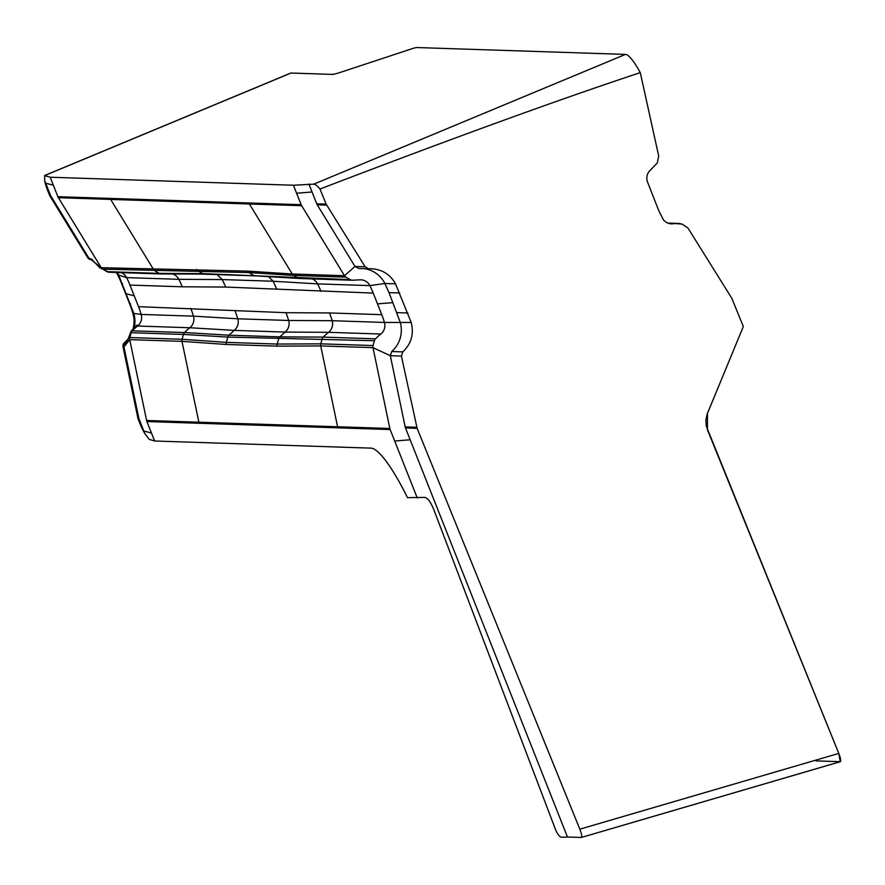 <?xml version="1.0" encoding="UTF-8"?>
<svg xmlns="http://www.w3.org/2000/svg" width="885" height="885" viewBox="0 0 885 885"><rect width="100%" height="100%" fill="white"/><g stroke="black" fill="none" stroke-linecap="round" stroke-linejoin="round"><path stroke-width="1.33" d="M581.412 837.453C582.197 836.712 581.666 833.958 579.83 829.179L838.792 753.412L706.352 426.327L705.865 420.309L707.049 414.401L743.334 326.51L731.773 298.212L687.922 228.009L682.092 224.06L667.556 223.075L679.99 223.485L669.735 223.728L666.693 222.666L663.562 220.122L658.75 210.619L647.245 181.259C646.094 176.646 647.289 172.774 650.829 169.666L657.301 162.973L658.706 156.048L640.275 72.625C558.988 99.54 452.224 138.337 319.994 189.025A43.155 8.452 -112.6 0 0 313.755 184.157L293.433 185.242L50.191 177.232L44.56 175.551M290.435 73.267A17.258 3.385 -112.6 0 1 290.689 73.09A17.258 3.385 -112.6 0 1 290.999 73.035L332.185 74.395A21.572 1.881 158.4 0 0 341.179 72.116L411.481 48.896A12.943 1.128 158.4 0 1 416.868 47.536L625.441 54.405A43.155 8.452 67.4 0 1 640.275 72.625M308.898 183.991L316.741 203.804L326.123 204.114L365.151 266.783L368.636 268.808L371.755 268.752C382.331 269.482 390.252 274.516 395.518 283.853L411.204 322.483C414.125 333.988 411.315 343.789 402.786 351.898L401.403 356.08L417.134 428.351L405.496 427.964L567.451 837.011L561.455 837.276C559.497 836.889 557.462 834.179 555.36 829.156L433.75 509.45C430.63 501.883 427.621 497.857 424.712 497.392L407.487 497.658A86.299 16.915 67.4 0 0 371.047 448.142L154.621 441.007L149.178 439.336L144.83 433.595A17.258 3.385 -112.6 0 1 139.719 422.986L138.204 419.169A6.472 6.317 91.9 0 1 137.883 418.085L123.037 346.92A4.314 4.215 -88.1 0 1 124.42 342.727A28.043 27.391 91.9 0 0 127.296 339.807M364.332 268.664A28.043 27.391 -88.1 0 1 384.887 283.499L389.002 292.636L399.732 292.99M389.002 292.636L400.175 322.118A28.043 27.391 -88.1 0 1 391.712 351.533L402.786 351.898M581.29 837.464L567.451 837.011M579.83 829.179L417.134 428.351M326.123 204.114L319.994 189.025M838.792 753.412C840.628 758.191 841.148 760.945 840.374 761.686M290.999 73.035L44.748 175.551L44.67 180.64A17.258 3.385 -112.6 0 0 47.934 191.182L49.449 194.999A6.472 6.317 91.9 0 0 49.947 196.005L87.692 257.646A4.314 4.215 -88.1 0 0 91.122 259.659L91.774 259.681M132.905 329.353A28.043 27.391 91.9 0 0 132.883 313.323A107.87 105.359 91.9 0 0 129.619 303.82L121.71 283.842A107.87 105.359 91.9 0 0 117.594 274.693A28.043 27.391 91.9 0 0 116.322 272.469M134.155 328.158A28.043 27.391 91.9 0 0 133.801 313.345L118.513 274.726A28.043 27.391 91.9 0 0 117.251 272.491M124.42 342.727L125.349 342.76A28.043 27.391 91.9 0 0 126.898 341.289M352.307 280.235A4.314 4.215 -88.1 0 1 350.228 279.66L345.969 277.16L293.72 275.445L248.906 272.558L102.726 269.151L106.985 271.651A4.314 4.215 91.9 0 0 108.944 272.226L108.944 272.226A4.314 4.215 91.9 0 0 109.054 272.226L161.081 273.941M121.334 272.635A10.786 10.531 -88.1 0 1 126.599 277.602L178.858 279.317A88.234 86.188 -88.1 0 1 182.221 286.795L129.973 285.081L138.514 306.664A88.234 86.188 -88.1 0 1 141.18 314.429A10.786 10.531 -88.1 0 1 137.584 326.023A64.727 63.222 -88.1 0 0 132.252 330.824A4.314 4.215 91.9 0 0 131.157 332.716L129.807 337.55L182.067 339.276L226.339 342.373L277.204 344.055L320.79 343.834L373.05 345.559L374.41 340.725A4.314 4.215 -88.1 0 1 375.505 338.833A64.727 63.222 91.9 0 1 380.838 334.032A10.786 10.531 91.9 0 0 384.433 322.439L332.174 320.713A88.234 86.188 91.9 0 0 329.508 312.947L381.756 314.673L373.216 293.09A88.234 86.188 91.9 0 0 369.853 285.612A10.786 10.531 91.9 0 0 360.848 279.804L360.848 279.804A10.786 10.531 91.9 0 0 360.77 279.804M106.985 271.651L159.245 273.377L202.698 273.62L350.228 279.66M102.726 269.151A4.314 4.215 91.9 0 1 101.255 267.701L247.435 271.109L292.249 273.996L344.497 275.711A4.314 4.215 -88.1 0 0 345.969 277.16M132.252 330.824L184.511 332.539A64.727 63.222 -88.1 0 1 189.844 327.749L234.248 330.393L285.114 332.074C288.621 328.943 289.815 325.083 288.72 320.47L237.844 318.799C238.95 323.401 237.744 327.273 234.248 330.393L228.916 335.194A4.314 4.215 91.9 0 0 227.821 337.085L183.416 334.43L131.157 332.716M374.41 340.725L227.821 337.085L226.339 342.373A4.314 4.215 91.9 0 0 226.272 344.464L181.989 341.356L129.73 339.641A4.314 4.215 91.9 0 1 129.807 337.55M360.792 279.804L352.186 280.235L299.938 278.51A4.314 4.215 -88.1 0 1 297.968 277.945L293.72 275.445A4.314 4.215 -88.1 0 1 292.249 273.996L249.382 203.981A6.472 6.317 -88.1 0 1 248.884 202.975L301.143 204.7L293.433 185.242M373.05 345.559A4.314 4.215 -88.1 0 0 372.983 347.65L320.724 345.924L277.138 346.146L226.272 344.464M815.262 760.292L816.191 760.912L840.252 761.697L838.792 753.412L707.436 429.789L707.469 413.273L715.445 393.991M625.441 54.405L313.755 184.157M669.868 223.75L672.821 223.85M395.518 283.853L384.887 283.499L369.853 285.612L317.593 283.886A10.786 10.531 91.9 0 0 312.328 278.919M365.151 266.783L354.985 266.451L358.823 268.454M368.636 268.808L358.502 268.465M326.631 205.121L317.25 204.811M316.952 204.335L354.985 266.451L344.497 275.711L301.641 205.707L58.388 197.698A6.472 6.317 91.9 0 1 57.89 196.691L110.149 198.406A6.472 6.317 91.9 0 0 110.647 199.413L153.514 269.427A4.314 4.215 91.9 0 0 154.986 270.876L159.245 273.377A4.314 4.215 91.9 0 0 161.313 273.941L195.275 274.018L161.203 273.941L108.944 272.226L99.839 267.779L92.04 259.692M407.852 312.98L396.911 312.626M381.756 314.673A88.234 86.188 91.9 0 1 384.433 322.439L411.204 322.483M391.712 351.533L390.329 355.715L401.403 356.08M410.175 439.779L394.71 441.029L390.163 429.557L337.915 427.842A6.472 6.317 -88.1 0 1 337.583 426.758L389.842 428.484L372.983 347.65L390.329 355.715L405.286 427.433M405.175 426.891L416.802 427.267M394.71 441.029L417.255 497.978M130.537 303.854L129.619 303.82M121.71 283.842L122.628 283.875M129.973 285.081A88.234 86.188 -88.1 0 0 126.599 277.602L117.594 274.693M92.449 259.692L87.692 257.646M58.388 197.698L101.255 267.701L88.611 257.679L50.589 195.563M50.876 196.039L49.947 196.005M49.449 194.999L50.379 195.032L44.67 180.64M132.883 313.323L141.18 314.429L193.439 316.144A10.786 10.531 -88.1 0 1 189.844 327.749L137.584 326.023M123.037 346.92L123.955 346.942L125.349 342.76M137.883 418.085L138.801 418.118M138.923 418.671L123.955 346.942L129.73 339.641L146.6 420.475L198.859 422.2A6.472 6.317 91.9 0 0 199.18 423.273L146.921 421.548L154.621 441.007M144.83 433.595L139.133 419.191L138.204 419.169M50.191 177.232L53.354 185.219L45.699 183.217M53.354 185.219L57.89 196.691M110.149 198.406L248.884 202.975M143.801 431.006L151.457 433.019M380.838 334.032L328.578 332.317L285.114 332.074L279.793 336.864L228.916 335.194L184.511 332.539A4.314 4.215 91.9 0 0 183.416 334.43L182.067 339.276A4.314 4.215 91.9 0 0 181.989 341.356L198.859 422.2L293.654 425.32A6.472 6.317 91.9 0 0 293.975 426.393L199.18 423.273M217.046 274.593L222.312 279.572L225.686 287.05L373.216 293.09M293.654 425.32L337.583 426.758L320.724 345.924A4.314 4.215 -88.1 0 1 320.79 343.834L322.151 338.999A4.314 4.215 -88.1 0 1 323.246 337.108A64.727 63.222 91.9 0 1 328.578 332.317A10.786 10.531 91.9 0 0 332.174 320.713L288.72 320.47L286.043 312.704L138.514 306.664M255.411 275.866L204.767 274.195A4.314 4.215 91.9 0 1 204.656 274.195L255.522 275.866A4.314 4.215 -88.1 0 1 253.564 275.301M255.643 275.866A4.314 4.215 -88.1 0 1 255.522 275.866L299.938 278.51A4.314 4.215 -88.1 0 0 300.048 278.51L352.075 280.224M202.698 273.62A4.314 4.215 91.9 0 0 204.656 274.195L195.297 274.029L204.546 274.184M248.906 272.558A4.314 4.215 -88.1 0 1 247.435 271.109M196.559 269.438A4.314 4.215 91.9 0 0 198.03 270.887M205.453 202.532A6.472 6.317 -88.1 0 1 204.955 201.537M154.078 199.855A6.472 6.317 91.9 0 0 154.576 200.862M203.638 274.173L197.123 270.345M247.988 272.027L254.515 275.855M173.006 274.118A10.786 10.531 -88.1 0 1 178.858 279.317L222.312 279.572L273.188 281.242L268.487 276.54M320.956 291.364A88.234 86.188 91.9 0 0 317.593 283.886L273.188 281.242L276.551 288.72M225.686 287.05L182.221 286.795M134.243 295.867L126.588 293.864M375.505 338.833L323.246 337.108L279.793 336.864A4.314 4.215 91.9 0 0 278.686 338.756L277.204 344.055A4.314 4.215 91.9 0 0 277.138 346.146M242.789 423.638A6.472 6.317 91.9 0 0 243.109 424.723M190.773 308.378A88.234 86.188 -88.1 0 1 193.439 316.144L237.844 318.799L235.178 311.022M146.6 420.475A6.472 6.317 91.9 0 0 146.921 421.548M312.062 191.99L296.597 193.229M301.641 205.707A6.472 6.317 -88.1 0 1 301.143 204.7M392.951 302.637L377.486 303.876M390.163 429.557A6.472 6.317 -88.1 0 1 389.842 428.484M337.915 427.842L293.975 426.393M286.043 312.704L329.508 312.947M840.252 761.697L581.545 837.398M290.689 73.09L44.493 175.573M126.787 342.307L131.19 331.067L137.075 325.06M581.368 837.464L840.319 761.697"/></g></svg>
